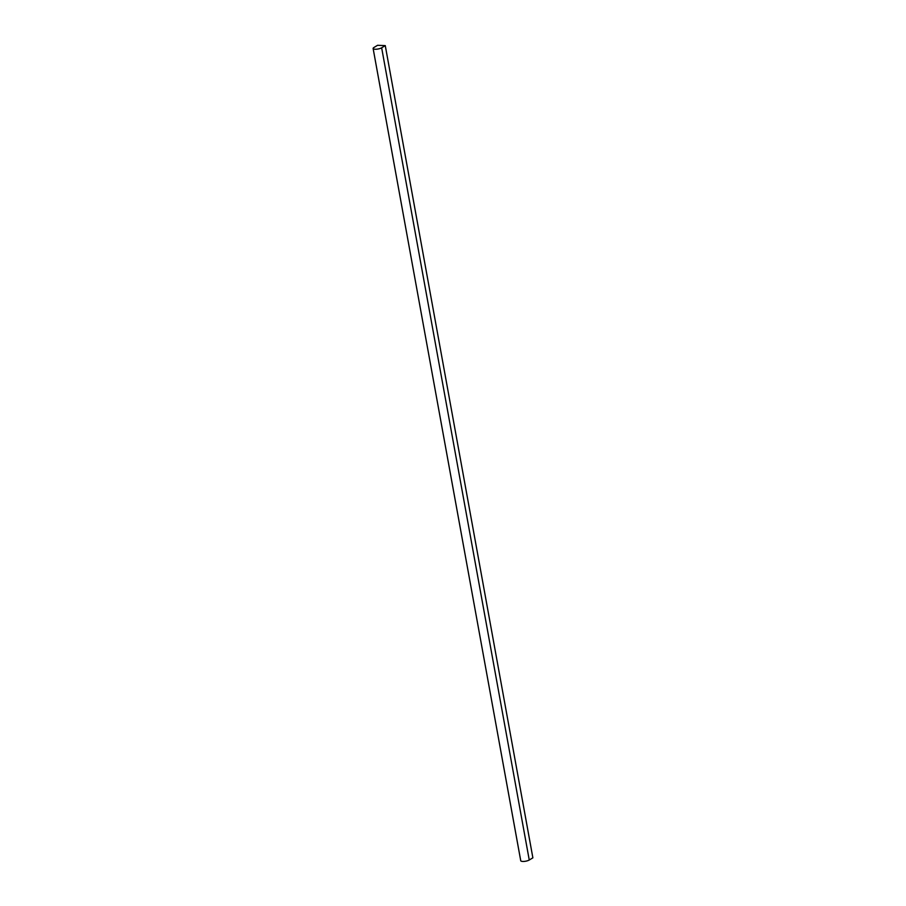 <?xml version="1.0" encoding="UTF-8"?>
<svg xmlns="http://www.w3.org/2000/svg" width="906" height="906" viewBox="0 0 906 906"><rect width="100%" height="100%" fill="white"/><g stroke="black" fill="none" stroke-linecap="round" stroke-linejoin="round"><path stroke-width="1.36" d="M373.952 47.486L377.564 45.3L385.265 45.617L381.653 47.803A4.745 1.393 169.7 0 1 376.534 49.207A4.745 1.393 169.7 0 1 373.125 48.494A4.745 1.393 169.7 0 1 373.952 47.486M373.125 48.494L520.735 860.7A4.745 1.393 169.7 0 0 524.132 861.413A4.745 1.393 169.7 0 0 529.251 860.009L532.875 857.835L385.265 45.617M529.251 860.009L381.653 47.803"/></g></svg>
